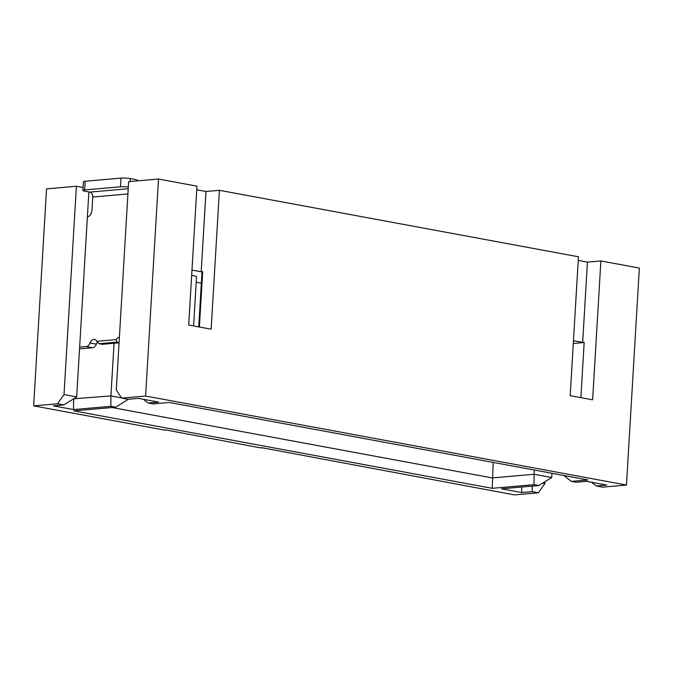 <?xml version="1.0" encoding="UTF-8"?>
<svg xmlns="http://www.w3.org/2000/svg" width="673" height="673" viewBox="0 0 673 673"><rect width="100%" height="100%" fill="white"/><g stroke="black" fill="none" stroke-linecap="round" stroke-linejoin="round"><path stroke-width="1.01" d="M542.615 483.172L544.878 483.593L538.392 492.796L514.509 494.899L261.275 447.604M261.259 448.008L165.104 429.803M587.739 479.925L169.394 402.471L152.973 403.918L148.169 403.026L158.618 402.109L138.419 398.366L127.971 399.282L121.72 398.13L145.604 396.027L626.462 485.056L602.579 487.151L596.32 485.999L606.777 485.082L586.578 481.338L576.13 482.255L571.318 481.372L587.739 479.925M165.087 430.207L33.65 405.869L57.533 403.775L63.784 404.927L53.335 405.853L73.534 409.588L110.852 406.307L115.655 407.199L73.862 410.875L492.207 488.32L493.2 462.418M115.655 407.199L128.45 399.24M111.97 407.518L492.283 477.931L534.076 474.255L534.328 470.032M191.973 270.075L201.202 271.783L205.972 191.494L196.743 189.786M201.328 283.215L196.179 282.265M573.295 343.449L584.156 342.498M578.225 260.417L587.445 262.117L582.675 342.406L584.172 342.279L580.883 397.642M582.675 342.406L573.455 340.698M198.737 326.893L202.001 271.926L202.674 271.867M201.202 271.783L202.691 271.648L199.401 327.011M193.588 325.934L196.499 276.872A10.97 1.489 -176.6 0 0 191.662 275.341M114.048 343.264L110.927 395.917L121.552 397.886M33.65 405.869L46.538 188.877L76.394 186.253L83.082 187.489M121.72 398.13L116.261 389.978L128.644 181.66L158.492 179.035L196.962 186.16L188.709 325.034L211.154 329.19L219.406 190.316L578.444 256.783L570.191 395.657L592.627 399.812L600.88 260.939L639.35 268.064L626.462 485.056M205.972 191.494L219.406 190.316M587.445 262.117L600.88 260.939M492.207 488.32L534 484.653L534.076 474.255L551.709 477.519L551.961 473.304M544.878 483.593L544.987 481.7M110.852 406.307L110.927 395.917L73.626 398.811M73.534 409.588L73.609 399.198L73.147 399.114M596.32 485.999L591.584 482.263M534 484.653L538.812 485.536L551.709 477.519M538.812 485.536L501.494 488.817L521.693 492.56L532.141 491.643L532.175 486.125M521.726 487.042L521.693 492.56M571.318 481.372L563.873 475.508M532.141 491.643L538.392 492.796M145.604 396.027L158.492 179.035M127.912 193.95L92.756 197.038A4.391 3.205 85 0 0 89.803 192.108L85 191.216A6.579 0.892 3.4 0 1 82.905 190.434A6.579 0.892 3.4 0 1 84.672 189.929L120.492 186.783L121.005 178.101L85.185 181.256L84.672 189.929M79.641 347.133L86.178 346.561A5.922 3.962 100.5 0 0 89.989 342.986L96.399 344.172A5.922 3.962 100.5 0 1 97.619 342.094M96.399 344.172A5.922 3.962 100.5 0 1 92.596 347.748L86.178 346.561M79.532 348.892L92.596 347.748M119.062 342.826L102.229 344.307L99.024 343.71L96.794 341.312L116.227 339.604A5.922 3.962 100.5 0 1 119.399 337.165M116.227 339.604L116.942 342.136L119.079 342.532M116.942 342.136L99.024 343.71M92.756 197.038L91.982 210.06A6.579 4.408 100.5 0 1 87.372 216.925M89.989 342.986A5.922 3.962 100.5 0 1 93.791 339.419A5.922 3.962 100.5 0 1 94.523 339.453A5.922 3.962 100.5 0 1 96.794 341.312M82.905 190.434L83.418 181.752A6.579 0.892 3.4 0 1 85.185 181.256M138.251 180.818A13.166 9.615 85 0 0 135.105 179.489L130.293 178.597A6.579 0.892 -176.6 0 0 121.005 178.101M128.316 187.052A6.579 0.892 -176.6 0 0 120.492 186.783M57.533 403.775L64.019 394.571L76.394 186.253M64.019 394.571L76.68 396.91L63.784 404.927M88.861 191.931L76.68 396.91M148.169 403.026L143.425 399.299M128.223 188.726L89.803 192.108M130.125 181.533L130.293 178.597"/></g></svg>
